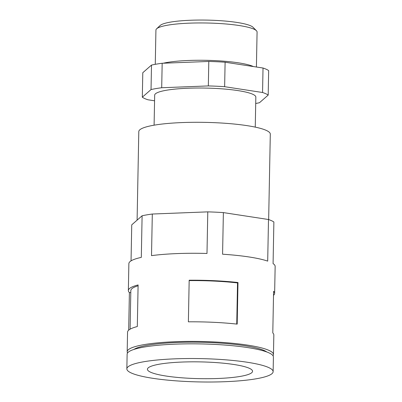 <?xml version="1.0" encoding="UTF-8"?>
<svg xmlns="http://www.w3.org/2000/svg" width="402" height="402" viewBox="0 0 402 402"><rect width="100%" height="100%" fill="white"/><g stroke="black" fill="none" stroke-linecap="round" stroke-linejoin="round"><path stroke-width="0.6" d="M142.79 72.712L142.318 97.189L151.031 89.566L151.499 65.089L142.79 72.712M273.511 295.329A73.154 11.668 -178.9 0 0 274.631 293.349L275.149 266.425A73.154 11.668 -178.9 0 0 273.079 263.596L273.878 221.984A73.154 11.668 -178.9 0 0 268.496 219.512L223.376 212.598A73.154 11.668 -178.9 0 0 207.789 211.864L152.308 214.03A73.154 11.668 -178.9 0 0 142.107 215.768L141.308 257.375A73.154 11.668 -178.9 0 0 128.871 263.617L128.354 290.54A73.154 11.668 -178.9 0 0 129.399 292.566L128.675 330.173M273.033 355.755A73.154 11.668 -178.9 0 0 273.46 354.539A73.154 11.668 -178.9 0 0 200.543 341.469A73.154 11.668 -178.9 0 0 127.178 351.73A73.154 11.668 -178.9 0 0 127.56 352.961M268.496 219.512L267.697 261.119A73.154 11.668 -178.9 0 0 222.577 254.21L223.376 212.598M207.789 211.864L206.99 253.471A73.154 11.668 -178.9 0 0 151.509 255.637L152.308 214.03M142.107 215.768L131.74 224.844L131.047 260.868M274.631 293.349A73.154 11.668 -178.9 0 0 273.591 291.329L272.792 332.936A73.154 11.668 -178.9 0 1 273.832 334.961L273.46 354.539M237.989 282.516A73.154 11.668 -178.9 0 0 189.176 280.214L188.377 321.821A73.154 11.668 -178.9 0 1 237.19 324.123L237.989 282.516L237.527 282.923A70.672 11.271 -178.9 0 0 189.166 280.616M127.178 351.73L127.555 332.152A73.154 11.668 -178.9 0 1 137.308 326.545L138.107 284.938A73.154 11.668 -178.9 0 0 128.354 290.54M138.092 285.782A70.672 11.271 -178.9 0 0 130.831 290.591L130.092 329.188M129.399 292.566L130.796 292.631M237.527 282.923L236.738 324.072M251.732 372.709A52.572 8.387 -178.9 0 0 252.551 371.277A52.572 8.387 -178.9 0 0 200.151 361.885A52.572 8.387 -178.9 0 0 147.428 369.262A52.572 8.387 -178.9 0 0 195.277 378.533A52.572 8.387 -178.9 0 0 251.732 372.709M256.411 67.013L257.079 32.039A50.587 8.07 -178.9 0 0 256.441 30.723L253.044 27.286A47.079 7.507 -178.9 0 0 206.713 20.1A47.079 7.507 -178.9 0 0 160.137 25.502L156.614 28.808A50.587 8.07 -178.9 0 0 155.926 30.1L155.267 64.32M256.441 30.723A50.587 8.07 -178.9 0 0 206.658 23.004A50.587 8.07 -178.9 0 0 156.614 28.808M255.255 127.122L255.833 97.113A50.587 8.07 -178.9 0 0 205.407 88.073A50.587 8.07 -178.9 0 0 154.675 95.168L154.097 125.183M142.318 97.189A64.476 10.286 -178.9 0 0 147.951 99.781L154.569 100.791M255.707 103.485A64.476 10.286 -178.9 0 0 259.476 102.716L268.189 95.093A64.476 10.286 -178.9 0 0 262.556 92.5L224.638 86.691A64.476 10.286 -178.9 0 0 208.331 85.922L161.699 87.742A64.476 10.286 -178.9 0 0 151.031 89.566M268.189 95.093L268.657 70.616A64.476 10.286 -178.9 0 0 263.024 68.023L225.105 62.22A64.476 10.286 -178.9 0 0 208.804 61.446L162.172 63.265A64.476 10.286 -178.9 0 0 151.499 65.089M253.391 66.551A50.587 8.07 -178.9 0 0 211.507 60.471A50.587 8.07 -178.9 0 0 163.242 63.225M268.657 219.567L270.3 134.117A65.762 10.492 -178.9 0 0 204.749 122.364A65.762 10.492 -178.9 0 0 138.796 131.59L137.097 220.155M266.838 351.996A68.194 10.879 -178.9 0 0 200.528 342.263A68.194 10.879 -178.9 0 0 133.891 349.444M273.129 371.674L273.41 356.986A73.154 11.668 -178.9 0 0 200.497 343.916A73.154 11.668 -178.9 0 0 127.132 354.177L126.851 368.865A73.154 11.668 -178.9 0 0 187.141 381.518A73.154 11.668 -178.9 0 0 273.129 371.674A73.154 11.668 -178.9 0 0 200.216 358.604A73.154 11.668 -178.9 0 0 126.851 368.865M225.105 62.22L224.638 86.691M263.024 68.023L262.556 92.5M162.172 63.265L161.699 87.742M208.804 61.446L208.331 85.922"/></g></svg>
